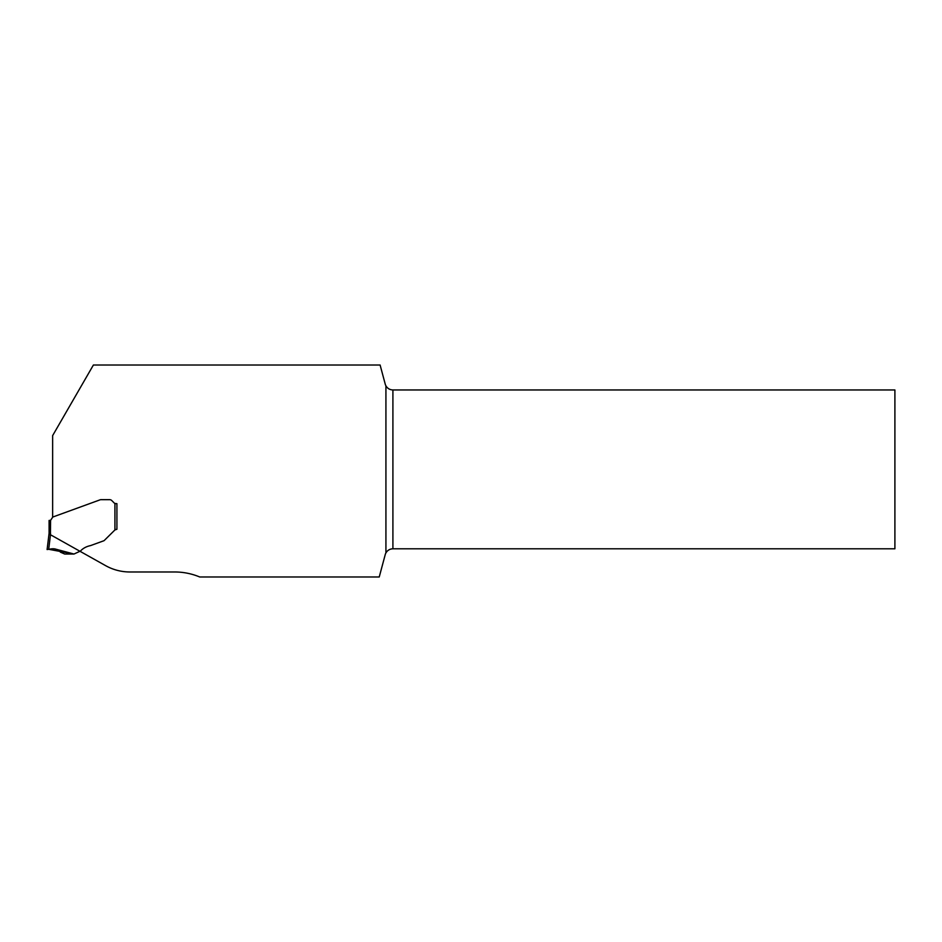 <?xml version="1.0" encoding="UTF-8"?>
<svg xmlns="http://www.w3.org/2000/svg" width="942" height="942" viewBox="0 0 942 942"><rect width="100%" height="100%" fill="white"/><g stroke="black" fill="none" stroke-linecap="round" stroke-linejoin="round"><path stroke-width="1.41" d="M385.926 385.843A7.983 7.983 0 0 1 385.207 384.042L380.109 365.025L93.388 365.025L52.634 435.616L52.634 517.099L100.276 499.755L52.811 517.028L50.585 520.337L50.421 534.738A14.731 1.495 97 0 1 50.479 534.75L105.009 565.306A49.867 49.867 0 0 0 129.937 571.982L174.765 571.982A64.833 64.833 0 0 1 199.704 576.975L379.237 576.975L385.207 554.708A7.983 7.983 0 0 1 385.926 552.907L385.926 385.843C387.515 388.481 389.847 389.847 392.908 389.964L894.9 389.964L894.9 548.797L392.908 548.797C389.847 548.915 387.515 550.281 385.926 552.907M109.661 499.672L100.712 499.672L109.661 499.672A2.991 2.991 0 0 1 111.78 500.555L114.159 502.934A2.496 2.496 0 0 0 114.924 503.452L116.914 503.664L116.914 529.263L114.924 529.946L104.279 540.472L114.924 529.946L114.924 503.452A2.496 2.496 0 0 0 115.925 503.664L116.914 503.664L116.914 529.263L116.007 529.451M116.914 529.263L115.454 529.663M103.832 540.767L90.55 545.595L103.832 540.767A1.248 1.248 0 0 0 104.279 540.472M55.272 549.021L73.982 554.037L48.701 549.292L51.386 548.868C54.989 548.409 58.027 549.516 60.488 552.189L64.704 554.037L73.982 554.037L80.459 551.046C83.049 548.268 86.417 546.454 90.55 545.595M50.585 533.396L49.09 533.302L49.09 520.443L49.09 533.302L47.1 549.551L48.937 534.632L50.421 534.738M50.479 534.75L48.701 549.292L47.1 549.551M50.585 520.337L49.09 520.443M51.398 548.868L53.894 548.786M54.024 548.797L55.013 548.962M392.908 389.964L392.908 548.797"/></g></svg>
